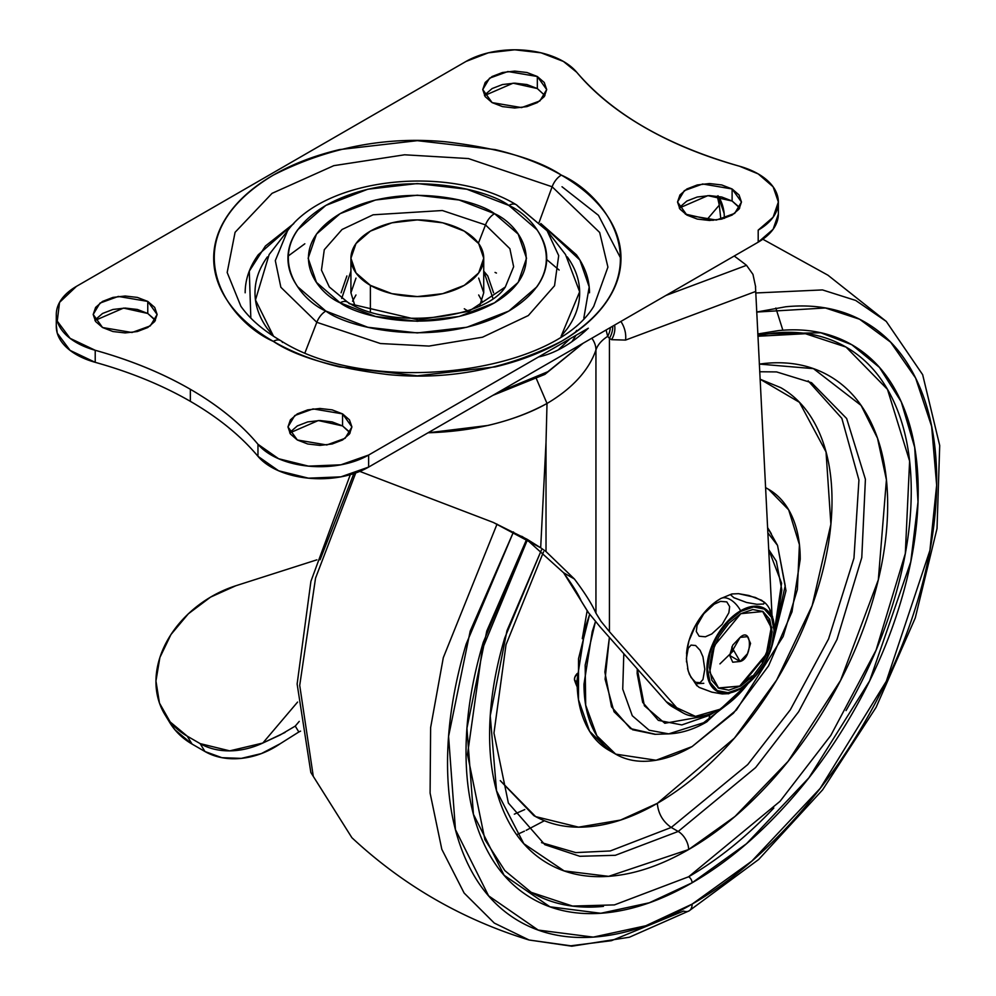 <?xml version="1.0" encoding="UTF-8"?>
<svg xmlns="http://www.w3.org/2000/svg" width="996" height="996" viewBox="0 0 996 996"><rect width="100%" height="100%" fill="white"/><g stroke="black" fill="none" stroke-linecap="round" stroke-linejoin="round"><path stroke-width="1.49" d="M740.115 637.39C752.503 625.949 752.503 658.617 740.115 661.481L731.761 647.027L740.115 661.481L747.486 653.7L750.548 643.416L747.486 636.656L740.115 637.39L732.732 645.171L729.67 655.455L732.732 662.216L740.115 661.481L729.67 655.455L740.115 637.39M718.328 687.975L740.8 685.983L718.676 688.174L709.737 672.151L714.443 645.557L740.8 613.685L728.823 623.359L718.676 637.054L711.879 652.704L709.501 667.918L711.879 680.368L718.676 688.174L728.823 690.153L740.8 685.983L752.789 676.321L762.936 662.614L769.721 646.977L772.112 631.763L769.721 619.313L762.936 611.494L752.789 609.527L740.8 613.685L762.936 611.494L771.875 627.53L767.169 654.123L740.8 685.983L740.115 685.584L766.322 654.061L771.228 627.592L762.587 611.295M740.626 688.709A47.733 27.564 120 0 0 774.278 633.195A47.733 27.564 120 0 0 740.626 610.76L740.8 611.407A47.073 27.178 -60 0 1 774.091 630.617A47.073 27.178 -60 0 1 740.8 688.273L740.626 688.709A19.671 11.354 60 0 1 740.165 688.995A19.671 11.354 -120 0 0 740.626 688.709A47.733 27.564 -60 0 1 706.874 669.225A47.733 27.564 -60 0 1 740.626 610.76A47.733 27.564 120 0 0 706.874 669.225A47.733 27.564 120 0 0 740.626 688.709L740.8 688.273A47.073 27.178 -60 0 1 707.521 669.051A47.073 27.178 -60 0 1 740.8 611.407L740.626 610.76A19.671 11.354 -120 0 0 730.367 599.629A19.671 11.354 -120 0 0 720.606 598.621A19.671 11.354 60 0 1 730.367 599.629A19.671 11.354 60 0 1 740.626 610.76A47.733 27.564 -60 0 1 774.278 633.195A47.733 27.564 -60 0 1 745.394 685.559M720.606 598.621A19.671 11.354 60 0 0 719.934 599.044A47.447 27.39 120 0 0 712.862 604.012A47.447 27.39 120 0 0 686.605 652.629M722.212 693.951L728.885 693.652L722.212 693.951L711.866 692.145L722.212 693.951M696.304 684.924L699.204 687.414L711.866 692.145L699.204 687.414L696.304 684.924L697.088 683.617L703.774 683.318M700.113 650.313L702.964 656.825L704.795 669.25L702.952 679.521L700.126 682.696L695.544 682.272L690.975 677.33M688.199 648.309L686.381 658.58L688.199 670.955L691 677.38L695.544 682.272L700.126 682.696L702.952 679.521L704.795 669.25L702.964 656.825L700.163 650.388L695.619 645.508L691.037 645.097L695.619 645.508M688.224 648.272L691.037 645.097L688.224 648.272M699.142 636.22L696.291 631.476L699.142 636.22L705.392 636.793L711.816 633.942L722.15 624.417L728.86 612.764L729.657 606.651L726.806 601.908L720.556 601.36L726.806 601.908L729.657 606.651L728.86 612.764L722.15 624.417L711.816 633.942L705.305 636.805M697.063 625.476L696.291 631.414M714.095 604.236L703.774 613.76L697.1 625.364L703.811 613.723M720.556 601.36L714.257 604.136M728.3 693.838L743.813 686.692C761.193 673.346 771.34 655.791 774.228 634.004C774.129 617.794 770.655 607.062 763.808 601.833L755.342 597.451L738.559 593.678L731.886 593.965L731.076 595.259L731.886 593.965L738.559 593.678L748.93 595.496L761.591 600.239L764.442 602.717L763.646 604.012L756.935 604.298L746.589 602.48L733.803 597.662M731.886 593.965L720.531 598.658L715.091 602.256M774.353 629.011L772.523 616.599L769.696 610.175M716.722 601.074L707.098 609.415L696.216 624.094L688.946 640.864L686.53 653.401M740.8 611.407L753.549 606.975L764.343 609.079L771.551 617.383L774.091 630.617L771.551 646.79L764.343 663.423L753.549 677.99L740.8 688.273L728.064 692.693L717.269 690.602L710.061 682.297L707.521 669.051L710.061 652.878L717.269 636.245L728.064 621.691L740.8 611.407M769.037 618.902L771.414 631.364L769.037 646.578L762.251 662.216M752.092 675.911L740.115 685.584M731.076 595.259L733.915 597.737L746.589 602.48L756.935 604.298L763.646 604.012L764.442 602.717M773.195 619.051L774.228 625.687M464.285 231.134A66.408 38.334 180 0 1 483.135 263.392A66.408 38.334 180 0 1 438.551 294.567A66.408 38.334 180 0 1 370.375 285.354L370.375 311.835L370.375 285.354A66.408 38.334 180 0 1 351.526 253.096A66.408 38.334 180 0 1 396.109 221.921A66.408 38.334 180 0 1 464.285 231.134L442.747 222.818L417.324 219.904L391.914 222.818L370.375 231.134L355.983 243.572L350.928 258.238L355.983 272.916L370.375 285.354L391.914 293.671L417.324 296.584L442.747 293.671L464.285 285.354L478.678 272.916L483.732 258.238L478.678 243.572L464.285 231.134M240.883 306.27L227.175 272.493L235.081 232.305L272.045 193.349L333.809 165.66L404.613 154.791L468.431 158.563L552.133 186.775A14.753 8.516 -60 0 1 561.333 175.109C538.226 159.547 499.818 148.454 446.133 141.843C386.174 136.103 328.568 147.196 273.327 175.109C168.71 237.77 225.42 320.401 273.327 341.379C292.426 352.41 314.45 360.901 339.399 366.877L417.324 375.816L495.261 366.877C520.211 360.901 542.235 352.41 561.333 341.379C580.431 330.361 595.147 317.649 605.481 303.232C615.814 288.828 620.981 273.838 620.981 258.238C620.981 242.651 615.814 227.648 605.481 213.244C595.147 198.839 580.431 186.128 561.333 175.109C542.235 164.079 520.211 155.588 495.261 149.612L417.324 140.673L339.399 149.612C314.45 155.588 292.426 164.079 273.327 175.109C254.229 186.128 239.513 198.839 229.18 213.244C218.846 227.648 213.679 242.651 213.679 258.238C213.679 273.838 218.846 288.828 229.18 303.232C239.513 317.649 254.229 330.361 273.327 341.379A14.753 8.516 -60 0 1 280.673 340.632C263.006 330.311 249.735 318.845 240.883 306.27L227.175 272.493L235.081 232.305L272.045 193.349L333.809 165.66L404.613 154.791L468.431 158.563L552.133 186.775L599.667 232.466L607.921 267.115L593.778 306.27C553.427 374.272 368.632 397.267 280.71 340.657A14.753 8.516 120 0 0 273.327 341.379C296.435 356.942 334.83 368.034 388.527 374.633C448.486 380.372 506.08 369.292 561.333 341.379C665.951 278.718 609.241 196.088 561.333 175.109A14.753 8.516 120 0 0 552.133 186.775L539.073 222.494L552.133 186.775L599.667 232.466L607.921 267.115L593.778 306.27M739.044 207.006L732.11 201.018L732.11 188.966L741.472 202.014L734.675 213.393L716.336 220.054L686.891 215.074L697.262 219.07L709.501 220.477L721.739 219.07L732.11 215.074L739.044 209.085L741.472 202.014L739.044 194.955L732.11 188.966L721.739 184.957L709.501 183.55L697.262 184.957L686.891 188.966L679.957 194.955L677.529 202.014L679.957 209.085L686.891 215.074L677.529 202.014L684.327 190.634L702.666 183.986L732.11 188.966L732.11 201.018L707.882 195.627L679.284 208.04M544.937 95.579L537.33 88.557L537.33 76.505L546.692 89.565L539.894 100.945L521.555 107.593L492.111 102.613L502.482 106.609L514.72 108.016L526.959 106.609L537.33 102.613L544.264 96.624L546.692 89.565L544.264 82.494L537.33 76.505L526.959 72.509L514.72 71.102L502.482 72.509L492.111 76.505L485.177 82.494L482.749 89.565L485.177 96.624L492.111 102.613L482.749 89.565L489.546 78.186L507.885 71.525L537.33 76.505L537.33 88.557L513.102 83.178L484.492 95.579M349.471 431.915L342.549 425.927L342.549 413.875L351.912 426.923L345.114 438.302L326.775 444.963L297.331 439.983L307.702 443.979L319.94 445.386L332.178 443.979L342.549 439.983L349.471 433.995L351.912 426.923L349.471 419.864L342.549 413.875L332.178 409.879L319.94 408.472L307.702 409.879L297.331 413.875L290.396 419.864L287.969 426.923L290.396 433.995L297.331 439.983L287.969 426.923L294.766 415.544L313.105 408.895L342.549 413.875L342.549 425.927L318.322 420.536L289.712 432.949M154.691 319.455L147.769 313.466L147.769 301.415L157.131 314.475L150.334 325.854L131.995 332.502L102.551 327.522L112.922 331.531L125.16 332.925L137.386 331.531L147.769 327.522L154.691 321.534L157.131 314.475L154.691 307.403L147.769 301.415L137.386 297.418L125.16 296.011L112.922 297.418L102.551 301.415L95.616 307.403L93.188 314.475L95.616 321.534L102.551 327.522L93.188 314.475L99.986 303.095L118.312 296.435L147.769 301.415L147.769 313.466L123.529 308.088L94.931 320.5M350.928 258.238L350.928 292.787L354.962 305.959L350.928 292.787L355.983 278.108M583.034 343.309L547.85 371.707L498.66 392.026L547.85 371.707L583.034 343.309M511.384 384.68L555.619 359.133M576.049 335.291L571.941 341.653L576.024 335.303M245.165 292.787C245.165 279.602 249.535 266.928 258.275 254.752L293.857 223.515L265.397 246.037L249.299 271.149L250.83 318.073M547.103 230.761L516.189 204.69A14.753 8.516 120 0 0 508.819 205.425A14.753 8.516 -60 0 1 516.165 204.678A14.753 8.516 -60 0 1 517.858 206.234L547.103 230.761L558.706 255.623L554.535 285.74L528.328 315.545L482.525 337.208L429.002 346.073L380.422 343.533L316.803 322.306L305.075 352.534L316.803 322.306L380.422 343.533L429.002 346.073L482.525 337.208L528.328 315.545L554.535 285.74L558.706 255.623L547.103 230.761L565.516 254.528L579.647 291.778L561.109 336.287L567.297 328.643C575.539 317.164 579.66 305.212 579.66 292.787C579.66 280.362 575.539 268.397 567.297 256.918M508.819 205.425C539.259 218.746 575.29 271.248 508.819 311.063C439.859 349.434 348.924 328.643 325.841 311.063A14.753 8.516 120 0 0 316.803 322.306A14.753 8.516 -60 0 1 325.841 311.063L367.81 327.261L417.324 332.938L466.838 327.261L508.819 311.063L536.869 286.836C543.43 277.672 546.717 268.148 546.717 258.238C546.717 248.34 543.43 238.803 536.869 229.653L508.819 205.425L466.838 189.228L417.324 183.55L367.81 189.228L325.841 205.425L297.792 229.653C291.23 238.803 287.944 248.34 287.944 258.238C287.944 268.148 291.23 277.672 297.792 286.836L325.841 311.063C295.401 297.742 259.371 245.24 325.841 205.425C394.802 167.054 485.737 187.846 508.819 205.425M329.315 286.985L321.459 270.128L324.285 249.71L342.051 229.491L373.114 214.8L442.349 210.517L485.5 224.909L509.877 248.676L513.637 266.741L505.333 286.985L468.792 311.337L418.395 319.928L349.16 303.631A14.753 8.516 -60 0 0 347.467 302.074A14.753 8.516 120 0 0 340.122 302.821C359.606 317.649 436.335 335.204 494.539 302.821C550.626 269.219 520.223 224.909 494.539 213.667A14.753 8.516 120 0 0 485.5 224.909L478.404 243.198L485.5 224.909L509.877 248.676L513.637 266.741L505.333 286.985C485.363 318.981 390.619 330.51 347.504 302.087L329.315 286.985L321.459 270.128L324.285 249.71L342.051 229.491L373.114 214.8L442.349 210.517L485.5 224.909A14.753 8.516 -60 0 1 494.539 213.667C475.055 198.839 398.325 181.284 340.122 213.667C284.034 247.269 314.437 291.567 340.122 302.821A14.753 8.516 -60 0 1 347.467 302.074M350.928 271.161L341.715 298.427M56.299 327.024A68.861 39.765 0 0 0 95.218 362.332L95.218 350.281A68.861 39.765 180 0 1 56.299 314.973A68.861 39.765 180 0 1 76.455 286.362L466.028 61.441L488.364 52.825L514.72 49.8L541.077 52.825L563.412 61.441A68.861 39.765 180 0 1 576.734 72.272C612.677 114.167 666.922 145.478 739.493 166.22L758.193 173.902A68.861 39.765 180 0 1 778.362 202.051A68.861 39.765 180 0 1 758.193 230.126L758.193 242.177A68.861 39.765 0 0 0 778.362 214.09L773.12 229.279L758.193 242.177L368.632 467.087L368.632 455.048A68.861 39.765 180 0 1 257.964 444.266L257.964 456.317C240.771 435.8 218.224 417.473 190.348 401.338L190.348 389.287C218.224 405.422 240.771 423.748 257.964 444.266C240.808 423.736 218.273 405.409 190.348 389.287C162.46 373.176 130.75 360.179 95.218 350.281L70.106 338.354L57.258 321.11L59.548 302.386L76.455 286.362L466.028 61.441A68.861 39.765 180 0 1 563.412 61.441L576.734 72.272C593.89 92.79 616.424 111.104 644.325 127.214C672.225 143.324 703.948 156.322 739.493 166.22A68.861 39.765 180 0 1 758.193 173.902L773.12 186.8L778.362 202.014L773.12 217.228L758.193 230.126L758.193 242.177L368.632 467.087L368.632 455.048L538.5 356.966C555.108 353.406 571.716 343.807 588.325 328.207L368.632 455.048L340.893 464.808L308.486 466.128L278.619 458.733L257.964 444.266L257.964 456.317A349.247 201.64 0 0 0 190.348 401.338A349.247 201.64 0 0 0 95.218 362.332L70.106 350.405L57.258 333.162L56.286 325.418M368.632 467.087L340.893 476.847L308.486 478.18L278.619 470.784L257.964 456.317A68.861 39.765 0 0 0 368.632 467.087M739.729 208.04L732.11 201.018L721.739 197.009L709.501 195.602L697.262 197.009L686.891 201.018L679.957 207.006M537.33 88.557L526.959 84.548L514.72 83.154L502.482 84.548L492.111 88.557L485.177 94.545M350.156 432.949L342.549 425.927L332.178 421.918L319.94 420.511L307.702 421.918L297.331 425.927L290.396 431.915M155.376 320.5L147.769 313.466L137.386 309.47L125.16 308.063L112.922 309.47L102.551 313.466L95.616 319.455M190.348 401.338C162.423 385.253 130.713 372.255 95.218 362.332L95.218 350.281C130.713 360.203 162.423 373.201 190.348 389.287L190.348 401.338M346.894 275.942L341.08 292.787M493.568 292.787L487.766 275.942L483.732 271.149L492.945 298.427M478.678 278.108L483.732 292.787L479.686 305.959L483.732 292.787L483.732 258.238M494.539 213.667L518.206 234.122L526.523 258.238L518.206 282.366L494.539 302.821L459.119 316.479L417.324 321.285L375.542 316.479L340.122 302.821L316.454 282.366L308.138 258.238L316.454 234.122L340.122 213.667L375.542 200.009L417.324 195.204L459.119 200.009L494.539 213.667M516.189 204.69C450.366 164.626 326.501 176.865 287.558 230.761L275.307 260.616L280.86 287.271L316.803 322.306L280.86 287.271L275.307 260.616L287.558 230.761L269.144 254.528L255.474 299.97L273.551 336.287L267.364 328.643C259.122 317.164 255.001 305.212 255.001 292.787C255.001 280.362 259.122 268.397 267.364 256.918M558.333 349.845L569.924 338.827L558.233 349.895M576.684 330.411L575.066 332.614M589.495 292.787C589.495 279.602 585.125 266.928 576.385 254.752L540.803 223.515L579.859 259.993L589.196 286.923L583.83 318.073M287.993 256.171L304.826 243.796M280.673 340.632A14.753 8.516 -60 0 1 282.528 342.437M620.981 258.773L598.447 215.323L562.018 186.75M615.665 754.134C625.799 759.985 637.49 762.264 650.737 760.944C663.983 759.637 677.778 754.844 692.108 746.564L736.492 709.936L783.142 636.519L797.348 589.57L799.427 544.675L788.683 509.852L768.563 489.31L765.551 487.704L768.563 489.31C778.698 495.161 786.504 504.15 791.994 516.277C797.485 528.415 800.224 542.745 800.224 559.304L791.994 611.83L768.563 665.863L733.479 713.173L692.108 746.564L656.078 760.234L615.665 754.134L596.865 735.77L585.685 705.156L585.175 665.104L595.471 621.566L592.222 631.613L583.992 684.14C583.992 700.698 586.744 715.041 592.222 727.167C597.712 739.293 605.531 748.282 615.665 754.134L608.705 750.125L589.607 731.301L578.502 699.777L578.527 658.667L589.657 614.333L585.275 627.605L577.045 680.131C577.045 696.677 579.784 711.02 585.275 723.146C590.753 735.272 598.571 744.261 608.705 750.125M668.727 733.865C681.301 733.305 693.876 729.371 706.45 722.063A14.753 8.516 -120 0 0 709.501 715.302A14.753 8.516 60 0 1 706.488 722.038A14.753 8.516 60 0 1 703.574 722.747L668.727 733.865L649.143 730.217L632.286 715.738L622.737 689.157L623.807 653.687L622.737 689.157L632.286 715.738L649.143 730.217L668.727 733.865L654.932 734.326L632.622 729.757L614.034 711.754L605.095 679.222L609.403 637.415L604.871 672.088L611.507 706.811L630.418 728.574L655.493 734.301M715.091 711.829L709.501 715.302L664.83 723.27L644.387 705.778L637.266 668.901L637.154 673.533L642.657 702.329L658.344 720.369L681.812 724.926L709.501 715.302L715.128 711.816M524.768 809.561L514.322 814.168M689.083 910.879A14.753 8.516 -120 0 0 692.108 904.131A14.753 8.516 60 0 1 689.083 910.879A14.753 8.516 60 0 1 683.617 911.066L611.482 940.672L570.72 945.802L529.1 940.012C462.181 919.495 403.119 885.394 351.887 837.698L313.279 776.345L299.721 685.373L315.545 578.103L355.734 472.963L315.545 578.103L299.721 685.373L313.279 776.345L351.887 837.698L310.839 772.485L297.132 684.003L310.914 581.303L350.306 474.681M516.625 834.723L524.444 831.15M526.162 830.328L544.376 820.741M529.1 940.012L494.277 923.068L464.124 893.038L441.813 849.289L430.098 793.065L430.621 727.628L443.295 657.709L497.041 524.108L443.295 657.709L430.621 727.628L430.098 793.065L441.813 849.289L464.124 893.038L494.277 923.068L529.1 940.012L571.804 946.2L629.372 937.236L689.058 910.892L758.728 859.436L822.621 789.828L876.131 707.285L915.249 617.981L937.024 528.565L939.714 445.523L922.657 374.683L886.253 321.409L855.701 300.443L822.484 289.923L755.69 292.973L822.484 289.923L855.701 300.443L886.253 321.409L827.95 275.207L762.824 239.227M756.661 312.059L825.385 307.976L859.585 319.23L890.636 342.176L915.61 378.019L931.646 426.425L936.651 485.189L929.915 550.39L886.316 681.276L820.156 788.409L751.768 861.154L692.108 904.131L645.819 925.757L593.23 937.112L538.189 930.065L488.575 895.815L455.458 829.631L448.574 736.355L470.199 631.103L513.488 531.939L466.153 644.101C453.74 685.87 447.54 725.474 447.54 762.924C447.54 800.373 453.74 832.818 466.153 860.258C478.566 887.685 496.232 908.028 519.165 921.263C542.098 934.509 568.554 939.639 598.521 936.676C628.476 933.7 659.676 922.856 692.108 904.131C724.54 885.407 755.74 860.233 785.707 828.597C815.674 796.974 842.118 761.293 865.051 721.577C887.984 681.849 905.65 641.113 918.063 599.343C930.476 557.573 936.688 517.97 936.688 480.52C936.688 443.071 930.476 410.626 918.063 383.199C905.65 355.759 887.984 335.428 865.051 322.181C842.118 308.947 815.674 303.805 785.707 306.78L756.661 312.022M773.817 808.017C746.552 836.802 718.153 859.722 688.634 876.766A4.918 2.839 60 0 1 692.108 882.792C662.128 900.098 633.294 910.12 605.593 912.871C577.892 915.61 553.44 910.867 532.238 898.616C511.048 886.378 494.713 867.578 483.234 842.218C471.755 816.857 466.028 786.877 466.028 752.254C466.028 717.63 471.755 681.027 483.234 642.408L526.635 539.371L486.77 631.053L466.937 728.238L473.436 814.28L504.113 875.272L549.966 906.808L600.8 913.27L649.367 902.762L692.108 882.792A4.918 2.839 -120 0 0 688.634 876.766L614.432 904.903L572.501 906.061L531.229 892.354L504.835 870.604L484.915 839.653L467.498 754.52L482.288 649.367L527.394 539.869M541.426 550.041L506.952 630.754L490.244 715.838L496.543 790.787L523.796 843.687L564.122 870.902L608.668 876.343L688.634 849.538A14.753 8.516 -120 0 0 678.201 831.461L615.329 855.303L579.809 856.286L544.837 844.67L508.383 803.062L493.966 733.056L506.018 644.698L543.555 551.796M759.687 371.757L776.594 371.919L811.553 382.713L846.662 418.532L865.412 479.275L861.777 557.598L836.989 639.507L798.63 711.754L755.628 767.567L678.201 831.461L671.242 827.452L747.722 764.579L790.276 709.874L828.56 638.959L853.958 558.158L858.938 480.047L841.857 418.37L808.13 380.846L841.857 418.37L858.938 480.047L853.958 558.158L828.56 638.959L790.276 709.874L747.722 764.579L671.242 827.452C662.85 821.588 658.207 813.545 657.323 803.349L734.401 738.161L776.631 680.094L812.176 605.605L830.888 524.232L826.033 451.923L799.439 402.309L760.06 379.19L780.852 387.705C797.223 397.155 809.848 411.684 818.712 431.28C827.576 450.877 832.009 474.046 832.009 500.789C832.009 527.544 827.576 555.83 818.712 585.66C809.848 615.491 797.223 644.586 780.852 672.96C764.467 701.333 745.581 726.806 724.179 749.403C702.778 772 680.492 789.977 657.323 803.349C634.166 816.72 611.88 824.476 590.479 826.593C569.077 828.709 550.19 825.037 533.806 815.587L500.291 780.677M587.13 610.884L582.287 638.673M577.182 673.52L574.68 677.666L574.617 680.38L577.194 686.929A122.969 71.002 120 0 1 574.617 680.38L577.045 681.787L574.617 680.38A4.918 2.839 120 0 1 576.186 674.765L577.12 675.3L576.186 674.765L577.182 673.52M582.287 638.648L587.13 610.897M500.278 780.627L535.649 816.62L578.589 827.153L620.57 820.057L657.323 803.349C658.207 813.545 662.85 821.588 671.242 827.452L610.249 850.958L575.763 852.601L541.513 842.641L575.763 852.601L610.249 850.958L671.242 827.452L678.201 831.461L615.329 855.303L579.809 856.286L544.837 844.67M811.553 382.713L846.662 418.532L865.412 479.275L861.777 557.598L836.989 639.507L798.63 711.754L755.628 767.567L678.201 831.461A14.753 8.516 60 0 1 688.634 849.538L734.998 816.446L788.097 761.342L840.574 680.43L878.323 579.797L886.415 479.786L877.501 438.19L861.092 405.422L813.458 368.645L759.288 364.075M757.844 335.428L773.817 333.05C801.095 330.348 825.161 335.03 846.04 347.081C866.918 359.133 883.004 377.646 894.296 402.608C905.588 427.583 911.24 457.114 911.24 491.19C911.24 525.278 905.588 561.333 894.296 599.343C883.004 637.365 866.918 674.441 846.04 710.596M603.439 906.385C576.174 909.087 552.095 904.405 531.229 892.354M541.413 550.029L504.748 637.926C494.651 671.914 489.596 704.147 489.596 734.625C489.596 765.102 494.651 791.509 504.748 813.832C514.857 836.154 529.237 852.701 547.9 863.482C566.562 874.251 588.088 878.435 612.465 876.019C636.855 873.604 662.24 864.777 688.634 849.538C715.028 834.299 740.414 813.807 764.803 788.073C789.181 762.326 810.707 733.293 829.369 700.972C848.032 668.652 862.412 635.485 872.508 601.497C882.618 567.521 887.66 535.288 887.66 504.81C887.66 474.333 882.618 447.926 872.508 425.603C862.412 403.28 848.032 386.734 829.369 375.953C810.707 365.183 789.181 361 764.803 363.416L759.288 364.063M757.881 336.25L805.403 333.71L846.04 347.081L887.473 389.361L909.609 461.061L905.314 553.515L876.069 650.176L830.776 735.471L780.017 801.332L688.634 876.766M757.769 333.971L778.635 330.585C806.324 327.833 830.776 332.589 851.978 344.828C873.181 357.066 889.515 375.865 900.982 401.226C912.461 426.587 918.2 456.579 918.2 491.19C918.2 525.813 912.461 562.429 900.982 601.036C889.515 639.644 873.181 677.305 851.978 714.02C830.776 750.747 806.324 783.728 778.635 812.96C750.934 842.205 722.088 865.474 692.108 882.792L746.527 843.699L808.889 777.839L869.62 680.915L910.767 561.844L918.013 501.947L914.689 447.391L901.256 401.824L879.443 367.412L851.767 344.703L820.828 332.789L757.769 334.009M685.323 214.09L713.136 220.353M782.868 330.224L775.822 308.038M353.841 473.598L320.065 559.764M774.378 631.302L781.599 583.22L768.688 549.543L776.345 561.209L781.848 589.993L776.345 625.139L774.378 631.315M772.659 643.528L785.981 590.653L777.54 545.41L767.841 532.872L777.54 545.41L785.234 585.698L774.104 635.373M730.429 702.006L703.574 722.747M777.54 545.41L767.567 527.606M771.302 533.719L767.567 527.569M167.851 719.212A98.38 76.605 -31.4 0 0 192.041 744.049L187.223 736.144A98.38 76.605 148.6 0 1 163.033 711.306A98.38 76.605 148.6 0 1 235.84 585.748L316.877 559.839L235.84 585.748L210.542 597.127L188.319 613.822L170.976 634.514L159.883 657.522L155.949 681.003L159.472 703.076L170.191 721.963L187.223 736.144L200.146 743.614L204.964 751.519A68.861 53.622 -31.4 0 0 280.15 743.763L298.837 731.985A44.272 25.56 120 0 1 300.593 731.139L298.837 731.985L295.252 726.096L299.248 721.378L295.252 726.096L298.837 731.985L280.15 743.763L261.35 753.586L241.281 758.379L221.871 757.67L204.964 751.519L200.146 743.614L187.223 736.144L192.041 744.049L204.964 751.519L192.041 744.049L175.01 729.869L169.332 721.876M707.745 218.709L719.286 205.126L717.294 196.162A63.072 49.115 148.6 0 1 719.286 205.126L720.855 219.269L719.286 205.126L707.745 218.709M718.029 195.726L724.142 213.455A63.072 49.115 -31.4 0 0 718.701 196.797M200.146 743.614L229.727 750.86L262.832 743.028L297.592 702.068L262.832 743.028A68.861 53.622 148.6 0 1 200.146 743.614M285.093 732.433L262.832 743.028L280.175 734.973L295.252 726.096M724.441 218.336L724.142 213.455L724.441 218.336M496.456 273.053L495.049 272.418M733.753 650.475L719.934 663.896M753.997 675.002A73.779 42.604 -60 0 1 719.934 709.277A73.779 42.604 -60 0 1 683.181 713.012A73.779 42.604 -60 0 1 676.72 707.733L666.274 701.707A73.779 42.604 120 0 0 672.748 706.986M665.876 295.476L746.527 265.322A707.359 331.27 8 0 0 734.226 256.022A707.359 331.27 -172 0 1 746.527 265.322L752.964 274.373L755.653 286.91M588.873 613.275L563.587 572.75L574.406 579C584.801 592.794 591.985 604.186 595.944 613.15L601.385 621.902M748.27 683.281L740.588 692.444L719.934 709.277L695.469 716.373L676.72 707.733L609.428 631.676L676.72 707.733L666.274 701.707L600.053 626.845L666.274 701.707L673.707 707.546M772.025 615.54L755.503 287.022L772.025 615.54M609.428 631.676L609.428 338.291L611.581 339.673L625.538 340.084L755.615 291.479L625.538 340.084A19.671 13.16 -110.5 0 0 620.882 321.459A19.671 13.16 69.5 0 1 625.538 340.084L611.581 339.673A19.671 16.061 -57.2 0 0 614.607 325.082A19.671 16.061 122.8 0 1 611.581 339.673L609.428 338.291L609.428 631.676L600.8 621.081L595.944 613.15L595.944 349.92A182.007 105.078 180 0 1 547.016 403.455L546.02 442.249L546.02 551.572L574.406 579C584.764 592.769 591.948 604.149 595.944 613.15L595.944 349.92A24.589 19.708 -161.3 0 0 591.823 338.229A24.589 19.708 18.7 0 1 595.944 349.92A49.19 28.398 180 0 1 607.685 336.362A49.19 28.398 0 0 0 595.944 349.92A182.007 105.078 0 0 1 547.016 403.455C531.017 412.556 511.322 419.889 487.928 425.466L428.043 432.799M478.678 294.978L482.114 301.203M352.547 301.203L355.983 294.978M428.043 432.787C474.059 431.355 513.712 421.582 547.016 403.455L536.471 378.928L547.016 403.455L546.02 442.249L540.679 547.775L546.02 442.249L546.02 551.572L540.679 547.775L546.02 551.572L574.406 579L563.587 572.75L526.311 539.16L521.804 536.321M359.817 471.407L493.319 522.452L527.158 539.309L540.679 547.775L493.319 522.452L359.817 471.407M521.78 536.296L526.311 539.16L563.587 572.75C572.613 585.138 578.502 594.587 581.253 601.098L588.063 612.154L600.053 626.845M467.547 310.789L464.285 308.772M607.685 336.362L609.428 338.291A19.671 16.061 -57.4 0 0 612.689 326.19A19.671 16.061 122.6 0 1 609.428 338.291L607.685 336.362L606.103 329.987L607.685 336.362A19.671 16.471 -59.5 0 0 610.349 327.535A19.671 16.471 120.5 0 1 607.685 336.362M546.692 259.558L559.142 270.053M752.964 274.373L746.527 265.322L665.938 295.451M686.742 651.359L686.505 661.929M687.539 668.528L689.431 674.454L696.926 685.796M718.676 688.174L717.979 687.775M583.133 343.247L544.887 374.396L492.92 395.337M778.362 214.065L778.362 202.014M56.286 326.526L56.286 314.475M706.45 722.063L751.27 680.579M768.563 489.31L765.551 487.579M164.925 714.63L169.743 722.536M672.611 706.911L683.044 712.937"/></g></svg>

